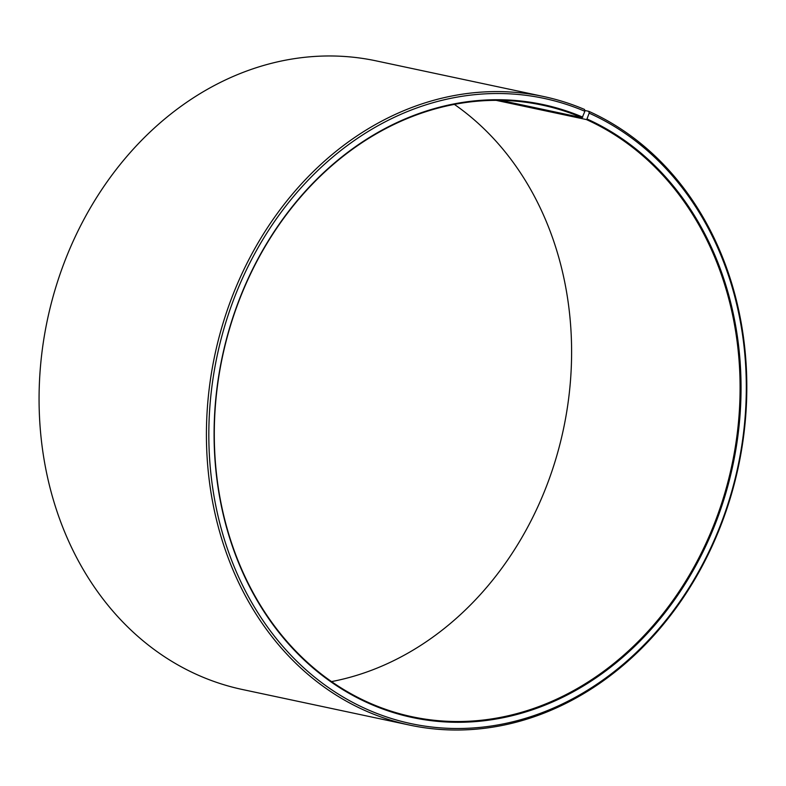 <?xml version="1.0" encoding="UTF-8"?>
<svg xmlns="http://www.w3.org/2000/svg" width="786" height="786" viewBox="0 0 786 786"><rect width="100%" height="100%" fill="white"/><g stroke="black" fill="none" stroke-linecap="round" stroke-linejoin="round"><path stroke-width="1.18" d="M331.515 681.6A312.661 260.421 102 0 0 563.424 429.284A312.661 260.421 102 0 0 454.377 104.391M543.529 96.501A321.346 267.662 102 0 0 221.033 330.051A321.346 267.662 102 0 0 368.722 712.165A321.346 267.662 102 0 0 409.722 725.114L242.363 689.499A321.346 267.662 102 0 1 201.363 676.54A321.346 267.662 102 0 1 53.684 294.436A321.346 267.662 102 0 1 376.17 60.876L543.529 96.501A321.346 267.662 102 0 1 584.529 109.451L584.882 111.288L582.171 117.723A312.661 260.421 102 0 0 542.281 105.118A312.661 260.421 102 0 0 228.51 332.36A312.661 260.421 102 0 0 372.2 704.138A312.661 260.421 102 0 0 412.09 716.744A312.661 260.421 102 0 0 725.114 492.124A312.661 260.421 102 0 0 586.366 119.551L496.153 100.353M582.78 117.143A313.359 261.001 102 0 0 235.996 308.367A313.359 261.001 102 0 0 372.348 704.875A313.359 261.001 102 0 0 718.207 516.215A313.359 261.001 102 0 0 586.985 118.981L586.366 119.551M584.882 111.288A319.617 266.208 102 0 0 231.172 306.314A319.617 266.208 102 0 0 370.245 710.74A319.617 266.208 102 0 0 723.012 518.318A319.617 266.208 102 0 0 589.166 113.155L586.985 118.981M584.725 110.462L588.832 111.337L589.166 113.155M409.722 725.114A321.346 267.662 102 0 0 731.432 494.256A321.346 267.662 102 0 0 588.832 111.337M582.171 117.723L500.721 100.382"/></g></svg>
